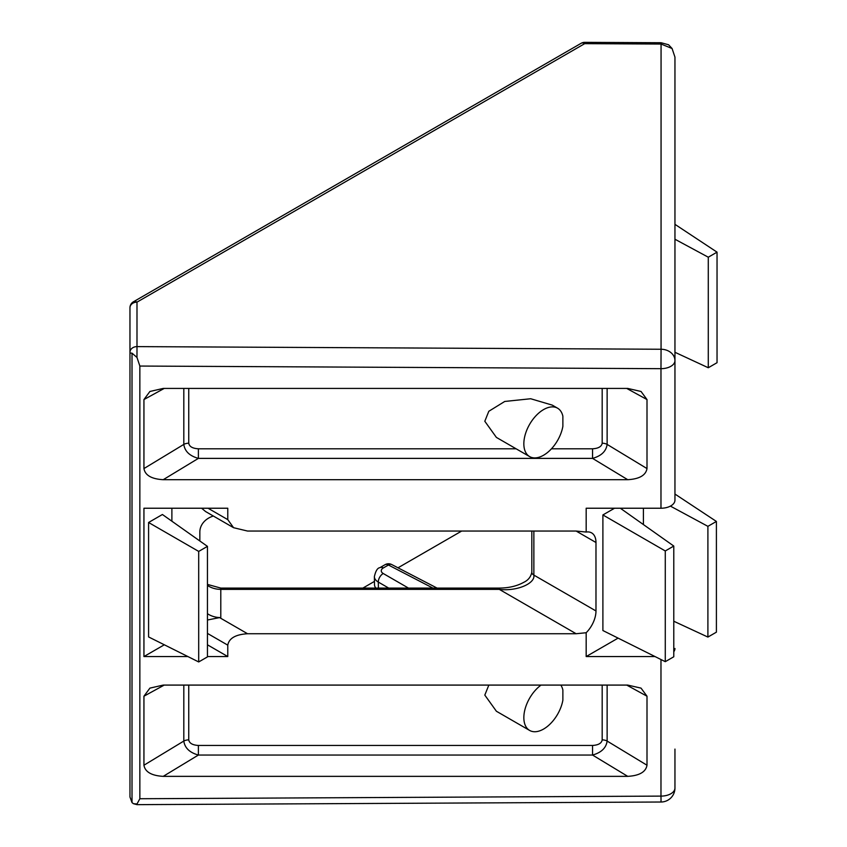 <?xml version="1.0" encoding="UTF-8"?>
<svg xmlns="http://www.w3.org/2000/svg" width="847" height="847" viewBox="0 0 847 847"><rect width="100%" height="100%" fill="white"/><g stroke="black" fill="none" stroke-linecap="round" stroke-linejoin="round"><path stroke-width="1.27" d="M129.962 729.405L129.962 796.402M674.953 452.436L674.953 360.61A13.976 11.36 180 0 0 661.062 349.25L661.062 44.044L584.705 43.652L136.992 302.135A6.988 5.675 180 0 0 136.907 302.135A6.988 5.675 180 0 0 129.962 307.821L129.962 796.985L132.016 802.575L133.403 803.687L136.981 804.015L139.85 798.732L660.978 796.106L660.978 659.538M398.005 567.808L461.679 531.048M388.699 588.083L378.302 582.069A13.976 7.93 179.1 0 1 374.374 576.669L374.501 584.726A13.976 7.93 -0.9 0 0 375.877 588.083M362.887 588.083L374.448 581.402M562.874 416.205L562.874 426.327A27.951 16.135 -60 0 1 549.089 451.155A27.951 16.135 -60 0 1 529.629 456.597A27.951 16.135 -60 0 1 529.629 424.326A27.951 16.135 -60 0 1 557.58 408.19A27.951 16.135 -60 0 1 562.874 416.205M529.629 456.597L496.395 437.412L484.812 421.266L488.804 411.282L504.738 401.457L530.698 398.746L552.286 405.131L557.58 408.19M643.413 508.232L643.413 524.568M614.53 508.232L602.895 514.944L602.895 630.528L665.276 661.676L673.778 656.774L673.778 546.05L620.322 508.232M618.098 638.119L586.177 656.552L586.177 632.73A20.963 12.102 120 0 0 595.981 610.962L595.981 542.504A20.963 12.102 120 0 0 591.64 532.901A20.963 12.102 120 0 0 586.177 532.054L586.177 508.232L660.978 508.232L660.978 368.678L139.85 366.052L139.85 798.732M164.223 388.424L143.937 399.562L143.937 468.571L183.81 444.41A6.988 4.034 180 0 1 188.754 443.225C189.347 446.602 192.555 448.455 198.389 448.794L198.389 458.386C189.633 455.94 184.773 451.282 183.81 444.41L183.81 388.424M143.937 399.562L149.908 391.473L163.217 388.424L627.733 388.424L641.041 391.473L647.002 399.562L626.716 388.424M551.471 448.794L592.551 448.794C598.384 448.455 601.592 446.602 602.185 443.225A6.988 4.034 180 0 1 607.13 444.41L647.002 468.571L647.002 399.562M647.002 468.571C645.816 475.305 639.4 479.021 627.733 479.698L592.551 458.386L198.389 458.386L163.217 479.698L627.733 479.698M163.217 479.698C151.549 479.021 145.123 475.305 143.937 468.571M607.13 685.085L607.13 741.061C606.166 747.943 601.306 752.602 592.551 755.048L198.389 755.048L163.217 776.36L627.733 776.36L592.551 755.048L592.551 745.455C598.384 745.106 601.592 743.253 602.185 739.886L602.185 685.085M163.217 776.36C151.549 775.672 145.123 771.966 143.937 765.222L183.81 741.061L183.81 685.085M164.223 685.085L143.937 696.213L143.937 765.222M143.937 696.213L149.908 688.124L163.217 685.085L627.733 685.085L641.041 688.124L647.002 696.213L626.716 685.085M602.185 739.886A6.988 4.034 0 0 1 607.13 741.061L647.002 765.222L647.002 696.213M647.002 765.222C645.816 771.966 639.4 775.672 627.733 776.36M207.451 620.015L219.595 617.601L247.546 633.736L576.14 633.736L586.177 632.73M247.546 633.736C235.625 634.467 229.039 638.267 227.779 645.149L207.451 633.408M207.451 656.552L227.779 656.552L227.779 645.149M208.023 508.232L227.779 519.635L227.779 508.232L143.937 508.232L143.937 656.552L187.875 656.552M227.779 519.635L233.571 527.702L247.546 531.048L576.14 531.048L586.177 532.054M586.177 656.552L655.017 656.552M219.595 617.601L220.792 617.601A20.963 17.12 180 0 1 207.451 613.683M199.839 532.022L199.839 540.979L199.839 532.022A20.963 17.12 180 0 1 213.349 516.024M233.571 527.702L205.62 511.567L201.607 508.232M171.888 508.232L171.888 521.201M674.953 749.087L674.953 788.038A13.976 8.068 180 0 1 670.856 793.745A13.976 8.068 180 0 1 660.978 796.106L661.052 802.014A13.976 13.976 0 0 0 674.953 788.038M674.953 161.989L674.953 92.979M672.084 48.512L661.062 44.044L661.062 42.731L668.558 44.753L672.084 48.512L674.953 57.109L674.953 500.164A13.976 8.068 180 0 1 660.978 508.232M164.318 644.789L143.937 656.552M148.585 522.493L148.585 636.933L198.696 661.952L207.451 656.901L207.451 546.368L162.412 514.5L148.585 522.493L198.696 551.418L198.696 661.952M674.953 648.484A13.976 8.068 180 0 1 673.778 651.724M139.85 366.052L136.981 357.455L132.016 353.167L129.962 353.04M129.962 307.821A6.988 6.988 0 0 1 133.455 301.765A6.988 4.034 -120 0 1 136.949 302.114A6.988 4.034 -120 0 1 136.992 302.135L136.992 346.614L661.062 349.25L660.978 368.678A13.976 8.068 180 0 0 670.856 366.317A13.976 8.068 180 0 0 674.953 360.61M207.451 644.811L227.779 656.552M207.451 546.368L198.696 551.418M717.038 252.152L708.283 257.213L708.283 367.746L717.038 362.696L717.038 252.152L674.953 224.339M708.283 257.213L674.953 239.235M708.283 367.746L674.953 352.278M716.403 521.445L707.901 526.347L707.901 637.071L716.403 632.169L716.403 521.445L674.953 494.055M707.901 526.347L670.401 506.114M707.901 637.071L673.778 621.232M673.778 546.05L665.276 550.963L602.895 514.944M665.276 550.963L665.276 661.676M595.981 610.962L533.864 575.102C535.41 583.699 516.395 591.534 499.285 589.364L220.792 589.364L220.792 617.601M560.82 685.085A27.951 16.135 -60 0 1 562.874 690.04L562.874 700.173A27.951 16.135 -60 0 1 549.089 724.99A27.951 16.135 -60 0 1 529.629 730.432L496.395 711.247L484.812 695.101L488.835 685.085M198.389 745.455L198.389 755.048C189.633 752.602 184.773 747.943 183.81 741.061A6.988 4.034 0 0 1 188.754 739.886C189.347 743.253 192.555 745.106 198.389 745.455L592.551 745.455M607.13 388.424L607.13 444.41C606.166 451.282 601.306 455.94 592.551 458.386L592.551 448.794M529.629 730.432A27.951 16.135 -60 0 1 524.896 709.691A27.951 16.135 -60 0 1 541.053 685.085M584.695 42.35A6.988 6.988 0 0 0 581.169 43.282A6.988 4.034 -120 0 1 584.705 43.652L584.695 42.35L661.062 42.731M207.451 585.446A20.963 17.12 -0 0 0 220.792 589.364L220.792 588.083L499.285 588.083L499.285 589.364L576.14 633.736M602.185 443.225L602.185 388.424M188.754 388.424L188.754 443.225M198.389 448.794L516.119 448.794M132.016 353.167L132.016 802.575M129.962 352.288A6.988 5.675 180 0 1 136.992 346.614L136.981 357.455M136.981 804.015L136.992 804.65L133.413 803.676M595.981 542.504L576.14 531.048M533.864 531.048L533.864 575.102A6.988 4.034 0 0 1 531.821 572.244L531.821 531.048M188.754 685.085L188.754 739.886M432.902 588.083L388.434 565.013L383.32 567.956A6.988 3.96 -0.9 0 0 383.236 573.514L408.466 588.083M383.236 573.514A6.988 4.171 -60 0 0 378.302 582.069L378.387 588.083M385.025 564.705A6.988 4.034 -120 0 1 388.434 565.013A6.988 3.96 -62.6 0 1 391.738 564.557A6.988 6.988 0 0 0 385.025 564.705L379.922 567.659A6.988 4.034 60 0 1 383.32 567.956M661.052 802.014L136.992 804.65M133.455 301.765L581.169 43.282M437.073 588.083L391.738 564.557M379.922 567.659C377.497 567.924 375.655 570.931 374.374 576.669M220.792 588.083L207.451 584.409M499.285 588.083C508.74 588.009 516.829 586.124 523.562 582.429C528.105 580.333 530.857 576.934 531.821 572.244"/></g></svg>

